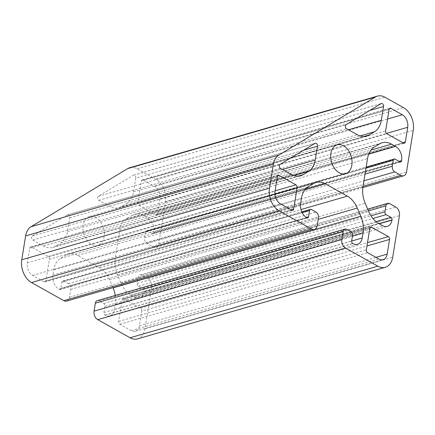 <?xml version="1.0" encoding="UTF-8"?>
<svg xmlns="http://www.w3.org/2000/svg" width="435" height="435" viewBox="0 0 435 435"><rect width="100%" height="100%" fill="white"/><g stroke="black" fill="none" stroke-linecap="round" stroke-linejoin="round"><path stroke-width="0.33" stroke-dasharray="2.17 1.63" d="M67.311 214.933L32.228 236.026A2.208 1.506 73.9 0 0 31.543 237.999A2.208 1.506 73.9 0 0 32.766 240.022L43.484 246.025A22.076 15.084 73.9 0 0 52.82 247.412A22.076 15.084 73.9 0 0 55.316 246.324L60.699 243.083A22.076 15.084 73.9 0 0 67.479 231.599L69.714 217.81A2.208 1.506 73.9 0 0 69.17 215.591A2.208 1.506 73.9 0 0 67.561 214.825A2.208 1.506 73.9 0 0 67.311 214.933L315.054 143.333M135.785 178.094A2.208 1.506 73.9 0 0 135.242 175.876A2.208 1.506 73.9 0 0 133.632 175.109A2.208 1.506 73.9 0 0 133.382 175.218L98.294 196.31A2.208 1.506 73.9 0 0 97.614 198.284A2.208 1.506 73.9 0 0 98.837 200.301L109.555 206.31A22.076 15.084 73.9 0 0 118.891 207.696A22.076 15.084 73.9 0 0 121.381 206.603L126.77 203.368A22.076 15.084 73.9 0 0 133.55 191.878L135.785 178.094L369.696 110.49M49.389 259.282A2.208 1.506 73.9 0 0 48.171 256.438L31.537 247.118A2.208 1.506 73.9 0 0 30.602 246.977A2.208 1.506 73.9 0 0 29.672 248.238L27.302 262.903A9.711 6.634 73.9 0 0 32.663 275.42L44.06 281.804A2.208 1.506 73.9 0 0 44.995 281.945A2.208 1.506 73.9 0 0 45.92 280.689L49.389 259.282L274.931 194.097M139.097 205.353L155.73 214.672A2.208 1.506 73.9 0 0 156.665 214.808A2.208 1.506 73.9 0 0 157.59 213.552L159.966 198.887A9.711 6.634 73.9 0 0 154.604 186.37L143.202 179.981A2.208 1.506 73.9 0 0 142.272 179.845A2.208 1.506 73.9 0 0 141.342 181.101L137.879 202.509A2.208 1.506 73.9 0 0 139.097 205.353L386.84 133.752M141.799 311.058A2.208 1.506 73.9 0 0 140.581 308.214L123.948 298.894A2.208 1.506 73.9 0 0 123.013 298.758A2.208 1.506 73.9 0 0 122.083 300.014L118.619 321.416A2.208 1.506 73.9 0 0 119.837 324.26L131.234 330.649A9.711 6.634 73.9 0 0 135.345 331.258A9.711 6.634 73.9 0 0 139.423 325.723L141.799 311.058L366.982 245.976M83.156 225.015A15.013 10.255 73.9 0 0 86.837 240.098A15.013 10.255 73.9 0 0 97.793 245.302A15.013 10.255 73.9 0 0 103.481 228.038A15.013 10.255 73.9 0 0 89.463 216.461A15.013 10.255 73.9 0 0 83.156 225.015M66.647 301.08A6.623 4.524 73.9 0 0 69.431 297.306L70.715 289.384A4.415 3.018 73.9 0 0 68.273 283.691L63.657 281.102A2.208 1.506 73.9 0 0 62.722 280.966A2.208 1.506 73.9 0 0 61.792 282.223L60.797 288.367A1.985 1.359 -106.1 0 1 59.965 289.498A1.985 1.359 -106.1 0 1 59.122 289.373L58.97 289.286A11.038 7.542 -106.1 0 1 52.874 275.061L53.712 269.879A22.076 15.084 -106.1 0 1 60.492 258.395L65.864 255.166A22.076 15.084 -106.1 0 1 68.355 254.073A22.076 15.084 -106.1 0 1 77.696 255.465L99.61 267.742A22.076 15.084 -106.1 0 1 109.56 279.651L113.008 287.682M137.547 338.881A17.661 12.066 73.9 0 0 144.964 328.822L151.706 287.203A6.623 4.524 73.9 0 0 148.047 278.666L141.886 275.214A4.415 3.018 73.9 0 0 140.016 274.936A4.415 3.018 73.9 0 0 138.161 277.454L137.199 283.397A2.208 1.506 73.9 0 0 138.417 286.246L143.191 288.922A1.985 1.359 -106.1 0 1 144.29 291.477L144.257 291.678A11.038 7.542 -106.1 0 1 139.624 297.964A11.038 7.542 -106.1 0 1 134.953 297.274L130.924 295.017A22.076 15.084 -106.1 0 1 120.973 283.109L117.455 274.904A22.076 15.084 -106.1 0 1 115.215 258.363L119.783 230.158A22.076 15.084 -106.1 0 1 126.563 218.669L131.935 215.445A22.076 15.084 -106.1 0 1 134.426 214.352A22.076 15.084 -106.1 0 1 143.767 215.744L147.791 218A11.038 7.542 -106.1 0 1 153.887 232.219L153.854 232.42A1.985 1.359 -106.1 0 1 153.022 233.551A1.985 1.359 -106.1 0 1 152.179 233.426L147.405 230.751A2.208 1.506 73.9 0 0 146.475 230.615A2.208 1.506 73.9 0 0 145.546 231.871L144.583 237.814A4.415 3.018 73.9 0 0 147.019 243.508L153.18 246.96A6.623 4.524 73.9 0 0 155.986 247.374A6.623 4.524 73.9 0 0 158.764 243.6L165.507 201.981A17.661 12.066 73.9 0 0 155.752 179.225L137.199 168.829A17.661 12.066 73.9 0 0 129.728 167.72M115.275 295.452A22.076 15.084 -106.1 0 1 115.319 304.397L114.481 309.579A11.038 7.542 -106.1 0 1 109.843 315.87A11.038 7.542 -106.1 0 1 105.172 315.174L105.02 315.087A1.985 1.359 -106.1 0 1 103.921 312.526L104.917 306.387A2.208 1.506 73.9 0 0 103.699 303.538L99.077 300.949A4.415 3.018 73.9 0 0 97.212 300.672M32.228 236.026L279.971 164.43M69.714 217.81L303.625 150.206M67.479 231.599L282.407 169.481M60.699 243.083L294.033 175.648M55.316 246.324L297.877 176.218M43.484 246.025L291.227 174.424M32.766 240.022L280.51 168.421M133.382 175.218L381.125 103.617M133.55 191.878L348.478 129.766M126.77 203.368L360.104 135.932M121.381 206.603L363.948 136.503M109.555 206.31L357.298 134.709M98.837 200.301L346.581 128.706M98.294 196.31L346.037 124.709M48.171 256.438L275.116 190.845M45.92 280.689L291.118 209.822M44.06 281.804L291.803 210.203M32.663 275.42L280.406 203.819M27.302 262.903L275.045 191.302M29.672 248.238L277.416 176.637M31.537 247.118L277.628 175.996M155.73 214.672L403.473 143.071M137.879 202.509L385.622 130.908M141.342 181.101L389.086 109.5M143.202 179.981L389.298 108.859M154.604 186.37L387.541 119.049M159.966 198.887L386.427 133.436M157.59 213.552L402.788 142.685M140.581 308.214L367.526 242.627M139.423 325.723L375.965 257.362M131.234 330.649L378.977 259.048M119.837 324.26L367.58 252.664M118.619 321.416L366.362 249.815M122.083 300.014L369.826 228.413M123.948 298.894L370.038 227.771M65.864 255.166L313.608 183.565M77.696 255.465L304.913 189.796M60.492 258.395L308.236 186.794M53.712 269.879L301.455 198.278M52.874 275.061L300.618 203.46M58.97 289.286L306.713 217.685M59.122 289.373L306.865 217.772M60.797 288.367L306.273 217.418M61.792 282.223L302.211 212.737M63.657 281.102L311.4 209.501M68.273 283.691L316.022 212.09M70.715 289.384L318.458 217.783M69.431 297.306L317.175 225.711M137.199 168.829L384.942 97.228M155.752 179.225L403.495 107.624M165.507 201.981L413.25 130.38M158.764 243.6L406.507 171.999M153.18 246.96L363.035 186.31M147.019 243.508L363.921 180.819M144.583 237.814L365.008 174.109M145.546 231.871L365.971 168.166M147.405 230.751L395.149 159.15M152.179 233.426L399.923 161.825M153.854 232.42L399.308 161.483M153.887 232.219L399.085 161.358M147.791 218L368.711 154.153M143.767 215.744L370.984 150.075M131.935 215.445L379.679 143.844M126.563 218.669L374.307 147.073M119.783 230.158L367.526 158.558M115.215 258.363L362.959 186.762M117.455 274.904L365.204 203.303M120.973 283.109L368.717 211.508M130.924 295.017L378.667 223.416M134.953 297.274L382.697 225.673M144.257 291.678L379.276 223.753M144.29 291.477L379.054 223.628M143.191 288.922L376.052 221.622M138.417 286.246L372.909 218.473M137.199 283.397L370.995 215.831M138.161 277.454L368.456 210.899M141.886 275.214L389.629 203.613M148.047 278.666L395.79 207.065M151.706 287.203L399.45 215.602M144.964 328.822L392.707 257.221M99.077 300.949L346.825 229.348M103.699 303.538L351.442 231.937M104.917 306.387L352.66 234.786M103.921 312.526L351.665 240.93M105.02 315.087L352.763 243.486M105.172 315.174L352.921 243.573M114.481 309.579L351.654 241.033M115.319 304.397L352.491 235.852M109.56 279.651L318.202 219.349M99.61 267.742L300.982 209.545M67.561 214.825L315.304 143.224M52.82 247.412L300.563 175.811M133.632 175.109L381.375 103.508M118.891 207.696L366.634 136.095M44.995 281.945L292.739 210.344M30.602 246.977L278.346 175.381M142.272 179.845L390.016 108.244M156.665 214.808L404.409 143.207M135.345 331.258L383.088 259.657M123.013 298.758L370.756 227.157M97.793 245.302L345.537 173.701M89.463 216.461L337.207 144.86M68.355 254.073L316.098 182.472M59.965 289.498L307.708 217.897M62.722 280.966L301.798 211.867M155.986 247.374L362.839 187.588M146.475 230.615L366.139 167.127M153.022 233.551L400.765 161.95M134.426 214.352L382.169 142.751M139.624 297.964L387.367 226.363M140.016 274.936L367.7 209.137M109.843 315.87L357.586 244.269"/><path stroke-width="0.65" d="M279.971 164.43L315.054 143.333A2.208 1.506 -106.1 0 1 315.304 143.224A2.208 1.506 -106.1 0 1 316.914 143.99A2.208 1.506 -106.1 0 1 317.458 146.209L315.223 159.998A22.076 15.084 -106.1 0 1 308.442 171.482L303.059 174.723A22.076 15.084 -106.1 0 1 300.563 175.811A22.076 15.084 -106.1 0 1 291.227 174.424L280.51 168.421A2.208 1.506 -106.1 0 1 279.286 166.398A2.208 1.506 -106.1 0 1 279.971 164.43M381.125 103.617A2.208 1.506 -106.1 0 1 381.375 103.508A2.208 1.506 -106.1 0 1 382.985 104.275A2.208 1.506 -106.1 0 1 383.529 106.493L381.294 120.283A22.076 15.084 -106.1 0 1 374.513 131.767L369.125 135.002A22.076 15.084 -106.1 0 1 366.634 136.095A22.076 15.084 -106.1 0 1 357.298 134.709L346.581 128.706A2.208 1.506 -106.1 0 1 345.357 126.683A2.208 1.506 -106.1 0 1 346.037 124.709L381.125 103.617M295.914 184.837A2.208 1.506 -106.1 0 1 297.132 187.681L293.663 209.088A2.208 1.506 -106.1 0 1 292.739 210.344A2.208 1.506 -106.1 0 1 291.803 210.203L280.406 203.819A9.711 6.634 -106.1 0 1 275.045 191.302L277.416 176.637A2.208 1.506 -106.1 0 1 278.346 175.381A2.208 1.506 -106.1 0 1 279.281 175.517L295.914 184.837L275.116 190.845M403.473 143.071L386.84 133.752A2.208 1.506 -106.1 0 1 385.622 130.908L389.086 109.5A2.208 1.506 -106.1 0 1 390.016 108.244A2.208 1.506 -106.1 0 1 390.951 108.38L402.348 114.769A9.711 6.634 -106.1 0 1 407.709 127.286L405.333 141.951A2.208 1.506 -106.1 0 1 404.409 143.207A2.208 1.506 -106.1 0 1 403.473 143.071M388.324 236.613A2.208 1.506 -106.1 0 1 389.542 239.457L387.166 254.122A9.711 6.634 -106.1 0 1 383.088 259.657A9.711 6.634 -106.1 0 1 378.977 259.048L367.58 252.664A2.208 1.506 -106.1 0 1 366.362 249.815L369.826 228.413A2.208 1.506 -106.1 0 1 370.756 227.157A2.208 1.506 -106.1 0 1 371.691 227.293L388.324 236.613L367.526 242.627M330.899 153.414A15.013 10.255 -106.1 0 1 337.207 144.86A15.013 10.255 -106.1 0 1 351.224 156.437A15.013 10.255 -106.1 0 1 345.537 173.701A15.013 10.255 -106.1 0 1 334.58 168.497A15.013 10.255 -106.1 0 1 330.899 153.414M313.608 183.565A22.076 15.084 -106.1 0 1 316.098 182.472A22.076 15.084 -106.1 0 1 325.44 183.864L347.353 196.142A22.076 15.084 -106.1 0 1 357.304 208.05L360.822 216.255A22.076 15.084 -106.1 0 1 363.062 232.796L362.224 237.978A11.038 7.542 -106.1 0 1 357.586 244.269A11.038 7.542 -106.1 0 1 352.921 243.573L352.763 243.486A1.985 1.359 -106.1 0 1 351.665 240.93L352.66 234.786A2.208 1.506 73.9 0 0 351.442 231.937L346.825 229.348A4.415 3.018 73.9 0 0 344.955 229.071A4.415 3.018 73.9 0 0 343.101 231.589L341.818 239.516A6.623 4.524 73.9 0 0 345.472 248.048L377.819 266.171A17.661 12.066 73.9 0 0 385.29 267.28A17.661 12.066 73.9 0 0 392.707 257.221L399.45 215.602A6.623 4.524 73.9 0 0 395.79 207.065L389.629 203.613A4.415 3.018 73.9 0 0 387.759 203.335A4.415 3.018 73.9 0 0 385.905 205.853L384.942 211.796A2.208 1.506 73.9 0 0 386.166 214.645L390.94 217.321A1.985 1.359 -106.1 0 1 392.033 219.876L392 220.077A11.038 7.542 -106.1 0 1 387.367 226.363A11.038 7.542 -106.1 0 1 382.697 225.673L378.667 223.416A22.076 15.084 -106.1 0 1 368.717 211.508L365.204 203.303A22.076 15.084 -106.1 0 1 362.959 186.762L367.526 158.558A22.076 15.084 -106.1 0 1 374.307 147.073L379.679 143.844A22.076 15.084 -106.1 0 1 382.169 142.751A22.076 15.084 -106.1 0 1 391.511 144.143L395.535 146.399A11.038 7.542 -106.1 0 1 401.63 160.624L401.603 160.819A1.985 1.359 -106.1 0 1 400.765 161.95A1.985 1.359 -106.1 0 1 399.923 161.825L395.149 159.15A2.208 1.506 73.9 0 0 394.219 159.014A2.208 1.506 73.9 0 0 393.289 160.27L392.326 166.213A4.415 3.018 73.9 0 0 394.762 171.907L400.923 175.359A6.623 4.524 73.9 0 0 403.729 175.773A6.623 4.524 73.9 0 0 406.507 171.999L413.25 130.38A17.661 12.066 73.9 0 0 403.495 107.624L384.942 97.228A17.661 12.066 73.9 0 0 377.471 96.119A17.661 12.066 73.9 0 0 375.481 96.989L278.786 155.121A17.661 12.066 73.9 0 0 273.359 164.31L269.493 188.186A17.661 12.066 73.9 0 0 279.248 210.942L311.59 229.066A6.623 4.524 73.9 0 0 314.391 229.479A6.623 4.524 73.9 0 0 317.175 225.711L318.458 217.783A4.415 3.018 73.9 0 0 316.022 212.09L311.4 209.501A2.208 1.506 73.9 0 0 310.465 209.365A2.208 1.506 73.9 0 0 309.541 210.622L308.546 216.766A1.985 1.359 -106.1 0 1 307.708 217.897A1.985 1.359 -106.1 0 1 306.865 217.772L306.713 217.685A11.038 7.542 -106.1 0 1 300.618 203.46L301.455 198.278A22.076 15.084 -106.1 0 1 308.236 186.794L313.608 183.565M377.471 96.119L129.728 167.72A17.661 12.066 73.9 0 0 127.732 168.59L31.043 226.722A17.661 12.066 73.9 0 0 25.616 235.911L21.75 259.787A17.661 12.066 73.9 0 0 31.505 282.543L63.847 300.667A6.623 4.524 73.9 0 0 66.647 301.08L314.391 229.479M344.955 229.071L97.212 300.672A4.415 3.018 73.9 0 0 95.357 303.19L94.074 311.117A6.623 4.524 73.9 0 0 97.728 319.649L130.076 337.772A17.661 12.066 73.9 0 0 137.547 338.881L385.29 267.28M113.008 287.682L113.078 287.856A22.076 15.084 -106.1 0 1 115.275 295.452M303.625 150.206L317.458 146.209M282.407 169.481L315.223 159.998M294.033 175.648L308.442 171.482M297.877 176.218L303.059 174.723M369.696 110.49L383.529 106.493M348.478 129.766L381.294 120.283M360.104 135.932L374.513 131.767M363.948 136.503L369.125 135.002M274.931 194.097L297.132 187.681M291.118 209.822L293.663 209.088M277.628 175.996L279.281 175.517M389.298 108.859L390.951 108.38M387.541 119.049L402.348 114.769M386.427 133.436L407.709 127.286M402.788 142.685L405.333 141.951M366.982 245.976L389.542 239.457M375.965 257.362L387.166 254.122M370.038 227.771L371.691 227.293M304.913 189.796L325.44 183.864M306.273 217.418L308.546 216.766M302.211 212.737L309.541 210.622M63.847 300.667L311.59 229.066M31.505 282.543L279.248 210.942M21.75 259.787L269.493 188.186M25.616 235.911L273.359 164.31M31.043 226.722L278.786 155.121M127.732 168.59L375.481 96.989M363.035 186.31L400.923 175.359M363.921 180.819L394.762 171.907M365.008 174.109L392.326 166.213M365.971 168.166L393.289 160.27M399.308 161.483L401.603 160.819M399.085 161.358L401.63 160.624M368.711 154.153L395.535 146.399M370.984 150.075L391.511 144.143M379.276 223.753L392 220.077M379.054 223.628L392.033 219.876M376.052 221.622L390.94 217.321M372.909 218.473L386.166 214.645M370.995 215.831L384.942 211.796M368.456 210.899L385.905 205.853M130.076 337.772L377.819 266.171M97.728 319.649L345.472 248.048M94.074 311.117L341.818 239.516M95.357 303.19L343.101 231.589M351.654 241.033L362.224 237.978M352.491 235.852L363.062 232.796M113.078 287.856L360.822 216.255M318.202 219.349L357.304 208.05M300.982 209.545L347.353 196.142M301.798 211.867L310.465 209.365M362.839 187.588L403.729 175.773M366.139 167.127L394.219 159.014M367.7 209.137L387.759 203.335"/></g></svg>
